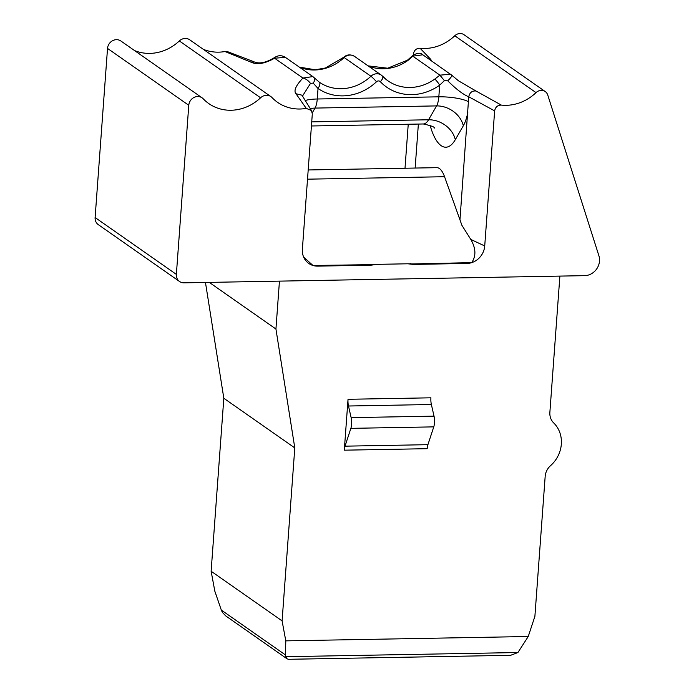 <?xml version="1.0" encoding="UTF-8"?>
<svg xmlns="http://www.w3.org/2000/svg" width="694" height="694" viewBox="0 0 694 694"><rect width="100%" height="100%" fill="white"/><g stroke="black" fill="none" stroke-linecap="round" stroke-linejoin="round"><path stroke-width="1.04" d="M368.089 65.869L387.668 68.22L407.447 60.187A5.908 0.911 54.4 0 1 408.029 60.378L412.791 56.179L412.002 56.197C416.608 52.839 420.208 52.371 422.82 54.791L412.791 56.179L439.909 75.152L434.774 79.09A5.908 0.911 54.4 0 1 439.692 85.145A50.246 45.492 -55 0 1 380.321 81.692A5.908 2.472 -43.5 0 0 382.55 76.184A5.908 2.472 -43.5 0 0 382.385 76.045A8.866 8.024 -55 0 0 381.284 75.099L354.539 56.388A8.866 8.024 -55 0 0 344.181 57.541A5.908 0.564 -133.3 0 0 343.643 57.316C346.818 54.453 350.453 54.149 354.539 56.388M285.381 57.368C281.816 55.13 278.225 55.182 274.598 57.515L274.572 58.209L285.373 57.359L312.873 76.6L319.335 82.196L313.922 77.511C315.189 78.795 314.937 80.651 313.176 83.089L318.034 88.494C319.951 85.457 320.385 83.358 319.335 82.196A44.338 40.139 -55 0 0 370.917 76.253L344.181 57.541A44.338 40.139 -55 0 1 299.392 67.162M313.176 83.089L310.504 83.41C308.205 80.426 305.681 78.639 302.94 78.058L312.855 76.583L314.156 77.728M310.504 83.41L302.497 96.058L301.812 95.139L295.965 93.733L306.262 108.385A44.338 40.139 -55 0 1 277.583 102.348A44.338 40.139 -55 0 1 272.048 97.585A8.866 8.024 -55 0 0 270.946 96.631L189.696 39.784A8.866 8.024 -55 0 0 179.338 40.937A44.338 40.139 -55 0 1 134.541 50.558M444.386 80.651L439.909 75.152L450.597 74.223L451.759 75.212C452.124 75.95 450.796 77.815 447.751 80.816L444.386 80.651L439.692 85.145L438.834 96.822L317.262 98.999A14.782 5.24 89 0 1 315.015 108.082L312.283 112.81M422.811 54.783L451.759 75.212M308.197 169.961L436.786 167.662A29.556 10.488 89 0 1 444.55 176.718L459.966 219.868L468.745 96.787C469.682 92.554 472.102 90.628 476.015 91.009L458.534 80.851L451.872 75.334M407.907 263.798L412.062 264.267A17.732 16.057 125 0 0 414.387 264.397L466.88 263.451A17.732 16.057 125 0 0 471.686 262.644L412.175 263.937A61.506 41.683 19.4 0 0 407.916 263.798A61.497 41.675 19.4 0 0 407.612 263.798L377.068 264.345A61.497 41.683 19.4 0 0 376.773 264.353A61.497 41.675 19.4 0 0 372.652 264.64L312.994 265.49L303.642 257.092M254.611 62.035L250.586 61.983C256.763 65.054 264.761 63.796 274.572 58.209L302.94 78.058C295.852 85.544 293.527 90.775 295.965 93.733M302.601 96.249L311.459 110.528L306.262 108.385M431.763 61.046L430.636 59.259L428.797 58.973M468.745 96.804C463.167 94.531 456.166 89.196 447.751 80.816M418.369 124.061L415.142 168.043M459.966 219.868L461.935 225.377L470.784 239.421C475.937 248.339 476.231 256.086 471.686 262.644A17.732 16.057 125 0 0 484.724 245.962L494.64 110.884C495.395 107.05 497.624 105.124 501.328 105.098A44.338 40.139 -55 0 0 536.02 92.623A7.851 7.105 -55 0 1 545.232 91.556A7.851 7.105 -55 0 1 547.748 95.009L598.887 255.722A14.782 13.377 125 0 1 584.634 275.657L184.014 282.84A8.866 8.024 -55 0 1 179.564 281.504A8.866 8.024 -55 0 1 176.363 274.39L188.777 105.28A8.866 8.024 -55 0 1 193.687 97.637A8.866 8.024 -55 0 1 202.154 97.871A8.866 8.024 -55 0 1 203.255 98.817A44.338 40.139 -55 0 0 208.781 103.58A44.338 40.139 -55 0 0 260.588 97.793A8.866 8.024 -55 0 1 270.946 96.631M536.02 92.623L454.77 35.767A44.338 40.139 -55 0 1 420.078 48.242C416.374 48.268 414.144 50.194 413.39 54.028L413.32 55.034M408.237 124.243L405.01 168.226M420.078 48.242L430.636 59.259M254.021 61.783L227.988 51.833L225.012 51.529L250.586 61.983M410.241 263.59L412.062 264.267M311.459 110.528L312.309 113.903L302.376 249.233A17.732 16.057 125 0 0 304.588 258.94A17.732 16.057 125 0 0 312.994 265.49A17.732 16.057 125 0 0 317.687 266.132L370.18 265.186A17.732 16.057 125 0 0 372.539 264.978L373.771 264.249M372.539 264.978L376.764 264.353M225.012 51.529A44.338 40.139 -55 0 1 203.342 49.326M179.564 281.504L98.314 224.648A8.866 8.024 -55 0 1 95.113 217.534L107.527 48.424A8.866 8.024 -55 0 1 112.437 40.781A8.866 8.024 -55 0 1 120.903 41.015L202.154 97.871M454.77 35.767A7.851 7.105 -55 0 1 463.982 34.7L545.232 91.556M476.015 91.009L501.328 105.098M345.022 446.164L350.869 428.354L433.759 426.871L427.912 444.681A8.866 3.149 89 0 0 427.183 448.688L344.293 450.18A8.866 3.149 -91 0 1 345.022 446.164L427.912 444.681M350.869 428.354A8.866 3.149 -91 0 0 351.138 417.632L348.483 406.007L431.373 404.515L434.028 416.148L351.138 417.632M433.759 426.871A8.866 3.149 -91 0 0 434.028 416.148M279.448 281.131L275.934 329.025L209.276 282.389M559.885 276.099L549.874 412.331A14.782 13.377 -55 0 0 553.699 422.932A29.556 26.762 -55 0 1 561.099 446.294A29.556 26.762 -55 0 1 550.559 465.657A14.782 13.377 -55 0 0 545.172 476.422L534.892 616.35L528.238 636.511L285.798 640.857L282.094 620.887L294.794 447.916L223.824 398.261L205.459 282.458M294.794 447.916L275.934 329.025M431.373 404.515A8.866 3.149 89 0 1 430.913 397.809L348.032 399.293A8.866 3.149 -91 0 0 348.483 406.007M348.032 399.293L344.293 450.18M282.094 620.887L211.123 571.231L223.824 398.261M285.798 640.857L285.434 654.936L221.325 610.078L214.836 591.201L211.123 571.231M528.238 636.511L517.906 652.534L285.676 656.697L285.434 654.936M221.325 610.078L222.427 612.438L225.819 615.96L287.108 658.849L285.676 656.697M517.906 652.534L510.602 655.318L288.591 659.3L287.108 658.849M408.029 60.378A44.338 40.139 -55 0 1 368.184 65.93M311.727 121.875L428.571 119.776A29.556 10.488 89 0 1 423.314 123.974L311.424 125.978M434.774 79.09A44.338 40.139 -55 0 1 387.911 80.808L381.284 75.099A8.866 8.024 -55 0 0 370.917 76.253A5.908 0.564 46.7 0 1 376.495 81.762A50.246 45.492 -55 0 1 318.034 88.494L317.262 98.999A23.648 5.517 -175.8 0 0 305.152 100.552M376.495 81.762A2.958 2.672 -55 0 1 380.321 81.692M387.911 80.808A44.338 40.139 -55 0 1 382.672 76.34M468.389 101.697A23.648 5.517 -175.8 0 0 438.834 96.822A14.782 5.24 89 0 1 436.578 105.904L428.571 119.776A23.648 19.042 30 0 1 455.299 139.668A53.204 18.877 89 0 1 430.107 125.284M467.869 112.185A38.422 13.628 89 0 1 463.314 125.788A23.648 19.042 -150 0 0 436.578 105.904L315.015 108.082A23.648 19.042 -150 0 0 310.244 108.672M307.52 179.173L444.55 176.718M463.314 125.788L455.299 139.668M413.39 54.028L413.902 54.653M317.687 266.132L317.34 265.698M260.588 97.793L179.338 40.937M188.777 105.28L107.527 48.424M176.363 274.39L95.113 217.534M468.754 96.787L494.64 110.884M484.724 245.962L470.784 239.421M414.387 264.397L414.04 263.963M343.643 57.316L325.391 68.012L315.232 69.782L299.296 67.101M407.447 60.187L412.002 56.197M434.244 128.13C435.008 127.115 431.373 125.727 423.314 123.974M274.598 57.515C266.886 62.234 260.528 63.848 255.505 62.347L254.568 62.009M451.829 75.264L458.534 80.851"/></g></svg>
